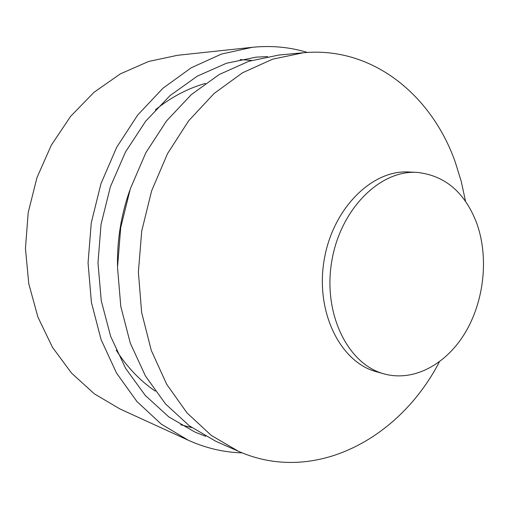<?xml version="1.0" encoding="UTF-8"?>
<svg xmlns="http://www.w3.org/2000/svg" width="509" height="509" viewBox="0 0 509 509"><rect width="100%" height="100%" fill="white"/><g stroke="black" fill="none" stroke-linecap="round" stroke-linejoin="round"><path stroke-width="0.76" d="M129.795 190.353C121.167 214.734 117.076 239.854 117.515 265.711M205.413 83.412C187.719 88.413 171.043 97.225 155.385 109.849M116.224 350.173C127.065 367.116 140.083 380.764 155.27 391.128M251.624 60.406L240.184 59.598M180.689 424.748L191.791 427.611M267.569 56.582L256.135 57.154L226.422 63.269L197.333 76.134L170.038 95.597L145.72 121.148L125.507 151.956L110.37 186.835L101.049 224.348L97.983 262.879L101.259 300.762L110.65 336.385L125.596 368.338L145.3 395.461L168.797 416.896L195.036 432.122L205.7 436.302M307.385 52.446C289.799 47.089 271.456 45.377 252.356 47.305L221.466 54.056L191.25 67.761L162.918 88.261L137.684 115.047L116.701 147.241L100.979 183.641L91.283 222.757L88.063 262.93L91.416 302.435L101.087 339.624L116.516 373.033L136.876 401.467L161.181 424.054L188.33 440.26C205.827 448.155 223.763 452.355 242.138 452.864M252.356 47.305L177.558 55.29L148.545 61.487L120.321 73.894L93.987 92.333L70.649 116.326L51.352 145.097L36.985 177.577L28.218 212.482L25.45 248.36L28.765 283.723L37.933 317.132L52.446 347.291L71.565 373.135L94.388 393.858L119.933 408.943L188.33 440.26M465.525 201.329L461.288 181.548L455.377 162.435C431.918 95.361 372.575 46.179 303.313 52.758L279.008 55.023L248.806 61.29L219.188 74.53L191.352 94.585L166.513 120.957L145.828 152.77L130.31 188.801L120.722 227.555L117.515 267.346L120.792 306.443L130.304 343.174L145.485 376.062L165.514 403.923L189.399 425.88L216.051 441.405L238.384 451.267C314.39 485.032 399.794 438.586 439.362 361.88M303.313 52.758L272.614 59.184L242.462 72.812L214.073 93.51L188.693 120.748L167.525 153.635L151.612 190.9L141.737 230.978L138.378 272.118L141.642 312.507L151.275 350.408L166.691 384.295L187.038 412.933L211.311 435.437L238.384 451.267M476.787 223.368C464.946 192.37 445 175.376 416.941 172.392C379.803 169.898 339.98 209.613 331.652 261.925C322.941 314.168 348.099 364.469 384.104 373.892C413.842 382.074 446.38 364.285 465.328 332.511C484.269 300.647 488.894 257.236 476.787 223.368M416.941 172.392L408.95 171.997C371.933 169.516 332.301 208.855 324.048 260.684C315.421 312.45 340.515 362.332 376.406 371.735L384.104 373.892"/></g></svg>
